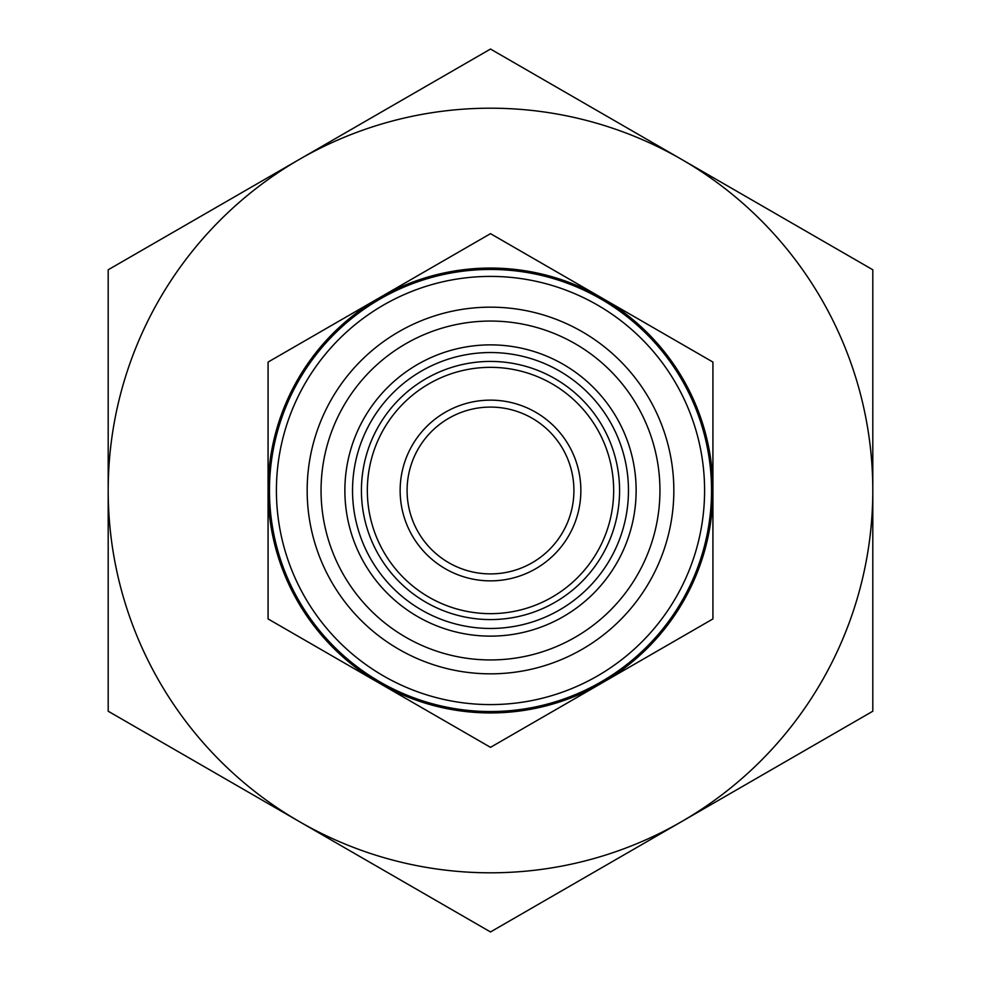 <?xml version="1.0" encoding="UTF-8"?>
<svg xmlns="http://www.w3.org/2000/svg" width="981" height="981" viewBox="0 0 981 981"><rect width="100%" height="100%" fill="white"/><g stroke="black" fill="none" stroke-linecap="round" stroke-linejoin="round"><path stroke-width="1.47" d="M352.535 490.5A137.965 137.965 0 0 1 490.5 352.535A137.965 137.965 0 0 1 628.465 490.5A137.965 137.965 0 0 1 490.5 628.465A137.965 137.965 0 0 1 352.535 490.5M490.5 613.665A123.165 123.165 0 0 1 367.335 490.5A123.165 123.165 0 0 1 490.5 367.335A123.165 123.165 0 0 1 613.665 490.5A123.165 123.165 0 0 1 490.5 613.665M490.5 619.575A129.075 129.075 0 0 1 361.425 490.5A129.075 129.075 0 0 1 490.5 361.425A129.075 129.075 0 0 1 619.575 490.5A129.075 129.075 0 0 1 490.5 619.575M490.5 673.837A183.337 183.337 0 0 1 307.163 490.5A183.337 183.337 0 0 1 490.5 307.163A183.337 183.337 0 0 1 673.837 490.5A183.337 183.337 0 0 1 490.5 673.837M490.5 659.943A169.443 169.443 0 0 1 321.057 490.5A169.443 169.443 0 0 1 490.5 321.057A169.443 169.443 0 0 1 659.943 490.5A169.443 169.443 0 0 1 490.5 659.943M490.5 344.871A145.629 145.629 0 0 1 636.129 490.5A145.629 145.629 0 0 1 490.5 636.129A145.629 145.629 0 0 1 344.871 490.5A145.629 145.629 0 0 1 490.5 344.871M490.5 233.662L379.279 297.868A222.429 222.429 0 0 1 712.929 490.5A222.429 222.429 0 0 1 379.279 683.132L490.5 747.338L712.929 618.925L712.929 362.075L490.5 233.662M490.5 49.05L299.352 159.412A382.308 382.308 0 0 1 872.808 490.5A382.308 382.308 0 0 1 299.352 821.588L490.5 931.95L872.808 711.225L872.808 269.775L490.5 49.05M490.5 704.591A214.091 214.091 0 0 1 276.409 490.5A214.091 214.091 0 0 1 490.5 276.409A214.091 214.091 0 0 1 704.591 490.5A214.091 214.091 0 0 1 490.5 704.591M490.5 711.544A221.044 221.044 0 0 1 269.456 490.5A221.044 221.044 0 0 1 490.5 269.456A221.044 221.044 0 0 1 711.544 490.5A221.044 221.044 0 0 1 490.5 711.544M490.5 573.91A83.41 83.41 0 0 1 407.09 490.5A83.41 83.41 0 0 1 490.5 407.09A83.41 83.41 0 0 1 573.91 490.5A83.41 83.41 0 0 1 490.5 573.91M490.5 580.862A90.362 90.362 0 0 1 400.138 490.5A90.362 90.362 0 0 1 490.5 400.138A90.362 90.362 0 0 1 580.862 490.5A90.362 90.362 0 0 1 490.5 580.862M872.808 480.482L872.808 421.683M108.192 421.683L108.192 559.317M712.929 450.708L712.929 415.429M268.071 415.429L268.071 565.571M712.929 456.447L712.929 480.788M712.929 502.664L712.929 527.005M872.808 559.317L872.808 522.848M108.192 490.5A382.308 382.308 0 0 1 299.352 159.412L108.192 269.775L108.192 711.225L299.352 821.588A382.308 382.308 0 0 1 108.192 490.5M268.071 490.5A222.429 222.429 0 0 1 379.279 297.868L268.071 362.075L268.071 618.925L379.279 683.132A222.429 222.429 0 0 1 268.071 490.5"/></g></svg>
